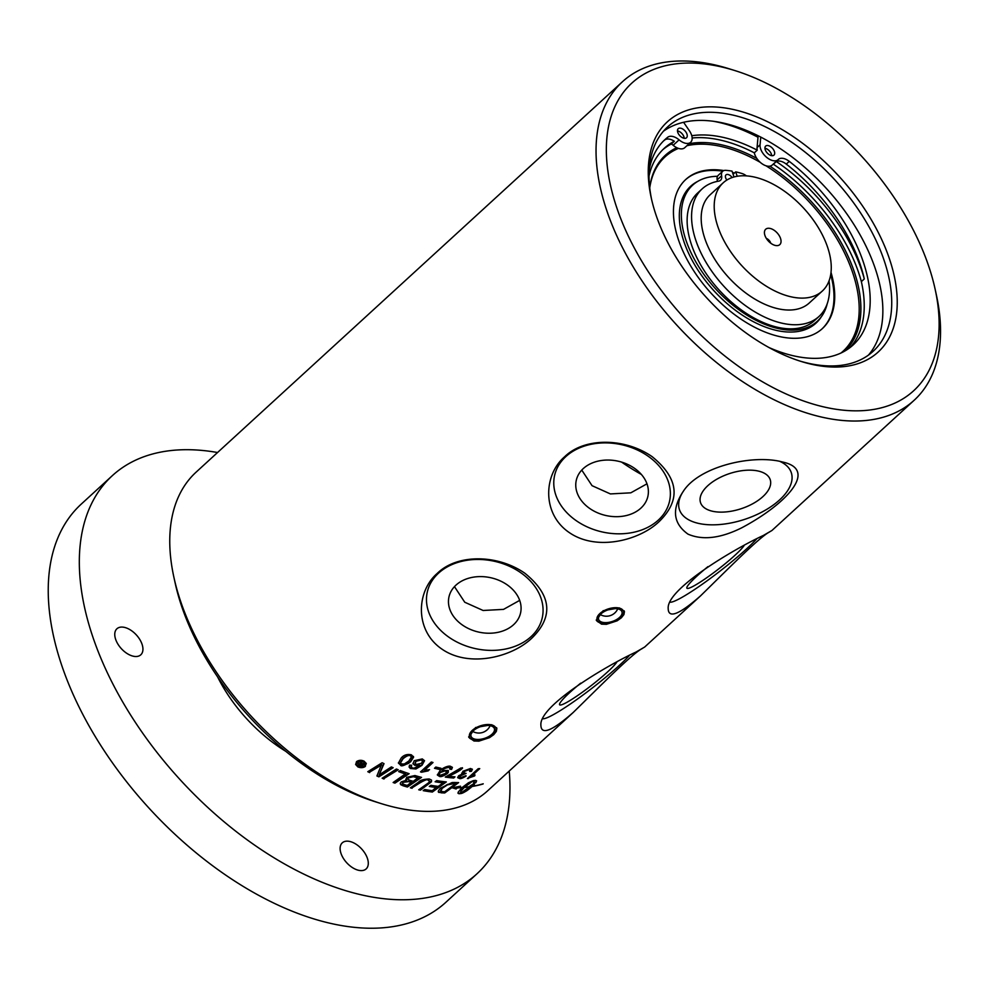 <?xml version="1.0" encoding="UTF-8"?>
<svg xmlns="http://www.w3.org/2000/svg" width="990" height="990" viewBox="0 0 990 990"><rect width="100%" height="100%" fill="white"/><g stroke="black" fill="none" stroke-linecap="round" stroke-linejoin="round"><path stroke-width="1.49" d="M641.384 474.457A173.114 99.631 -132.5 0 1 621.559 462.082M519.688 600.373L503.526 609.382L483.108 610.484L464.756 602.242L454.472 586.637M646.977 483.813L630.816 492.822L610.397 493.923L592.057 485.682L581.761 470.077M634.194 468.097A36.692 27.831 12.6 0 1 647.881 496.349A36.692 27.831 12.6 0 1 589.941 508.625A36.692 27.831 12.6 0 1 576.267 480.373A36.692 27.831 12.6 0 1 634.194 468.097M691.775 135.729A138.637 79.782 -132.5 0 1 757.239 150.158L754.318 152.831A138.637 79.782 47.5 0 0 692.146 137.994M649.007 176.084A138.637 79.782 -132.5 0 1 664.278 148.277A138.637 79.782 -132.5 0 1 674.326 141.273L671.393 143.946A138.637 79.782 47.5 0 0 662.842 149.651M861.362 281.63A138.637 79.782 47.5 0 0 773.376 164.204L776.296 161.531A138.637 79.782 -132.5 0 1 864.295 278.945L861.362 281.63A139.268 80.141 47.5 0 1 850.051 347.552M682.679 137.82A138.637 79.782 -132.5 0 1 684.127 137.387L683.348 138.093M713.357 121.275A157.088 90.399 -132.5 0 1 758.006 137.251L757.065 147.547A12.276 7.066 47.5 0 0 757.239 150.158M677.482 130.915A6.138 3.527 -132.5 0 1 683.979 136.892A6.138 3.527 -132.5 0 1 684.127 137.387M663.56 140.939A139.268 80.141 -132.5 0 1 664.76 139.974A12.276 7.066 -132.5 0 1 674.326 141.273M776.296 161.531A12.276 7.066 -132.5 0 1 786.283 164.105A139.268 80.141 -132.5 0 1 864.295 278.945M764.923 148.277A6.138 3.527 -132.5 0 1 771.42 154.267A6.138 3.527 -132.5 0 1 771.705 155.69M664.488 156.074A132.759 76.403 -132.5 0 1 677.68 148.092M687.431 145.245A132.759 76.403 -132.5 0 1 708.098 144.441M859.196 309.462A132.759 76.403 -132.5 0 1 844.433 351.252M649.737 187.952A131.781 75.834 -132.5 0 1 665.094 156.828A131.781 75.834 -132.5 0 1 678.472 148.389A132.19 76.069 47.5 0 0 657.372 164.934M842.54 352.267A132.19 76.069 47.5 0 0 852.91 338.159M683.583 122.277L689.399 130.767A12.276 7.066 -132.5 0 1 690.661 142.288A12.276 7.066 -132.5 0 1 679.091 139.862A12.276 7.066 47.5 0 0 667.755 137.226A139.268 80.141 47.5 0 0 665.02 139.541A139.268 80.141 47.5 0 0 649.155 170.169M690.661 142.288L684.734 147.708A12.276 7.066 47.5 0 1 676.764 147.683A12.276 7.066 -132.5 0 1 673.163 145.282A12.276 7.066 47.5 0 0 671.393 143.946M768.822 347.453A139.268 80.141 47.5 0 0 853.133 344.966A139.268 80.141 47.5 0 0 789.277 161.37A12.276 7.066 47.5 0 0 778.326 159.44A12.276 7.066 47.5 0 0 778.214 159.551A12.276 7.066 -132.5 0 1 778.103 159.662A12.276 7.066 -132.5 0 1 766.73 157.41A12.276 7.066 -132.5 0 1 760.06 144.8L760.765 137.09M773.376 164.204A12.276 7.066 47.5 0 0 772.571 164.724M777.979 159.761L772.299 164.971A12.276 7.066 -132.5 0 1 772.175 165.083A12.276 7.066 -132.5 0 1 769.874 166.172A132.759 76.403 47.5 0 1 844.631 351.128A132.759 76.403 47.5 0 1 844.606 351.153M756.942 136.694L758.031 135.704M413.449 756.447L410.516 761.31C409.229 763.76 405.838 764.824 400.344 764.515L398.364 762.894M411.394 756.694L410.244 755.444C409.971 754.046 407.546 754.986 402.955 758.291L400.418 762.671M401.594 763.934L404.304 763.995L408.845 761.025L411.469 756.892L410.38 755.853C408.994 754.912 406.568 755.865 403.091 758.711L400.467 762.882L401.594 763.934M400.48 764.923L398.425 763.104L401.247 757.932C403.92 754.924 407.323 753.91 411.456 754.863L413.622 757.164L410.652 761.718C404.205 765.728 400.814 766.792 400.48 764.923L400.344 764.515M362.105 764.193L361.61 762.721L362.105 764.193A215.956 124.282 47.5 0 0 362.352 764.33L363.714 763.08A215.956 124.282 47.5 0 0 364.667 763.587L361.35 766.631A215.956 124.282 -132.5 0 1 360.397 766.124L358.9 765.295L358.479 763.698L360.669 763.55L360.57 761.36A215.956 124.282 47.5 0 0 361.758 762.015L361.969 763.76L361.548 761.904M364.283 763.389L361.202 766.198A215.461 123.998 -132.5 0 1 360.249 765.691L358.751 764.862L358.331 763.265M361.3 764.169L359.308 763.884L360.533 765.431A215.956 124.282 47.5 0 0 360.917 765.641L361.684 764.379A215.461 123.998 -132.5 0 1 361.3 764.169L359.395 763.797L360.397 764.998M358.751 764.862L358.479 763.698M429.4 780.924L427.853 779.749C425.106 779.303 422.396 780.219 419.735 782.521L411.989 787.879A215.461 123.998 -132.5 0 1 410.751 787.557M412.112 788.275A215.956 124.282 -132.5 0 1 410.355 787.83L418.634 782.137C419.797 780.306 423.312 779.254 429.165 778.982L431.293 779.922L431.479 781.778L420.441 790.144A215.956 124.282 -132.5 0 1 418.721 789.785L428.831 782.595L429.487 781.085L427.989 780.145C427.544 779.08 424.834 780.009 419.871 782.917L411.989 787.879M431.603 780.318L430.378 782.533L420.305 789.735A215.461 123.998 -132.5 0 1 419.129 789.5M405.813 779.316L406.494 780.182L406.63 777.348L414.971 775.541A215.956 124.282 47.5 0 0 421.53 777.385L407.41 787.038A215.956 124.282 -132.5 0 1 403.178 785.812L400.789 784.724L400.356 783.164L401.272 781.89L406.494 780.182L405.764 779.105M421.01 777.249L407.274 786.629A215.461 123.998 -132.5 0 1 403.054 785.416L400.269 783.845M411.704 782.434A215.956 124.282 -132.5 0 1 408.87 781.617L403.029 782.348L402.497 783.573L404.291 784.575A215.956 124.282 47.5 0 0 407.261 785.454L411.568 782.026A215.461 123.998 -132.5 0 1 408.746 781.209L402.893 781.952L402.46 783.362M418.176 778.016A215.956 124.282 -132.5 0 1 415.058 777.138L413.3 776.692L408.474 777.93L407.868 779.229L409.773 780.318A215.956 124.282 47.5 0 0 413.3 781.345L418.04 777.608A215.461 123.998 -132.5 0 1 414.921 776.729L413.164 776.296L408.35 777.534L407.831 779.006M436.627 787.545A215.956 124.282 -132.5 0 1 429.301 786.456L430.897 785.33A215.956 124.282 47.5 0 0 438.211 786.394L443.075 782.892A215.956 124.282 -132.5 0 1 435.105 781.766L436.701 780.627A215.956 124.282 47.5 0 0 446.317 781.927L432.345 792.037A215.956 124.282 -132.5 0 1 423.175 790.651L424.772 789.525A215.956 124.282 47.5 0 0 432.271 790.688L436.491 787.137A215.461 123.998 -132.5 0 1 429.734 786.159M443.075 782.892L442.938 782.484A215.461 123.998 -132.5 0 1 435.538 781.457M445.71 781.865L432.209 791.629A215.461 123.998 -132.5 0 1 423.609 790.354M405.727 774.168A215.956 124.282 -132.5 0 1 398.685 771.618L400.307 770.554A215.956 124.282 47.5 0 0 409.13 773.697L394.936 783.14A215.956 124.282 -132.5 0 1 393.141 782.508L405.591 773.759A215.461 123.998 -132.5 0 1 399.032 771.383M408.635 773.537L394.812 782.731A215.461 123.998 -132.5 0 1 393.5 782.273M461.934 787.458L461.996 787.656A215.956 124.282 -132.5 0 1 457.9 787.867L455.994 788.609L453.865 787.644M473.406 780.615L464.496 787.26A215.956 124.282 47.5 0 0 470.151 786.605L469.916 786.815A215.956 124.282 -132.5 0 1 464.261 787.483L460.857 791.282L460.412 793.361L471.104 785.837A215.956 124.282 -132.5 0 1 469.99 785.986L474.309 783.387L474.408 785.293A215.956 124.282 -132.5 0 1 473.307 785.491L466.698 790.824L461.253 793.497A215.956 124.282 -132.5 0 1 459.014 793.757L457.962 793.225L458.234 792.136L461.996 787.656M457.9 787.867L455.994 788.609M456.13 789.018L452.282 787.805L460.461 786.184L458.246 787.644L459.113 786.567M458.246 787.644A215.956 124.282 47.5 0 0 462.243 787.434L468.443 782.781L473.356 780.627A215.956 124.282 47.5 0 0 475.584 780.368L476.623 780.875L475.596 782.348A215.461 123.998 -132.5 0 1 473.839 782.62M459.014 793.757L458.345 793.324M462.033 793.312L461.105 793.077A215.461 123.998 -132.5 0 1 461.093 793.077L461.253 793.497M460.288 793.176A215.461 123.998 -132.5 0 1 458.877 793.337M462.998 792.941L461.897 792.891M464.124 792.384L462.862 792.52M465.362 791.678L463.976 791.963M466.698 790.824L465.226 791.258M468.072 789.859L466.562 790.404M469.47 788.82L467.936 789.438M470.832 787.718L469.334 788.399M472.119 786.592L470.696 787.298M473.307 785.491L471.983 786.171M474.408 785.293L474.272 784.872A215.461 123.998 -132.5 0 1 473.171 785.07M474.173 782.966L474.272 784.872M476.239 782.013L475.596 782.348M475.745 782.781A215.956 124.282 -132.5 0 1 473.529 783.102L474.185 780.541M474.408 781.172L474.173 780.541M474.161 780.776L473.047 780.776M473.183 781.197L471.921 781.357M472.057 781.778L470.708 782.063M470.844 782.484L469.433 782.88M469.569 783.3L468.121 783.795M468.258 784.204L466.822 784.773M466.958 785.194L465.56 785.8M465.696 786.209L464.496 787.26M461.464 790.441L460.721 790.862M462.243 789.5L461.328 790.02M463.184 788.51L462.107 789.092M464.261 787.483L463.048 788.09M397.77 769.577L383.86 778.586A215.461 123.998 -132.5 0 1 382.486 778.029M383.996 779.006A215.956 124.282 -132.5 0 1 382.152 778.239L396.421 769.032A215.956 124.282 47.5 0 0 398.252 769.762L383.86 778.586M482.984 784.006A215.956 124.282 -132.5 0 1 472.465 786.419L472.7 786.196A215.956 124.282 47.5 0 0 483.231 783.783L482.947 783.87M383.761 763.525L379.158 774.873L391.359 766.928A215.956 124.282 47.5 0 0 393.166 767.708L378.885 776.853A215.956 124.282 -132.5 0 1 376.905 775.987L381.558 764.515L369.518 772.188A215.461 123.998 -132.5 0 1 368.119 771.507M392.696 767.51L378.749 776.432A215.461 123.998 -132.5 0 1 377.029 775.677M381.695 764.936L369.518 772.188M369.654 772.608A215.956 124.282 -132.5 0 1 367.797 771.705L382.128 762.745A215.956 124.282 47.5 0 0 384.021 763.649L379.158 774.873M438.384 791.765L439.214 792.507C437.642 792.21 438.075 790.763 440.513 788.164L452.071 782.558L454.262 782.496A215.956 124.282 47.5 0 0 458.618 782.607L444.72 792.965A215.956 124.282 -132.5 0 1 441.057 792.804L438.347 791.554M440.872 791.357L442.53 791.629A215.956 124.282 47.5 0 0 444.696 791.74L455.437 783.758A215.956 124.282 -132.5 0 1 453.507 783.696L447.468 784.872L442.122 788.374L440.872 791.357L440.463 790.738M457.949 782.607L444.597 792.557A215.461 123.998 -132.5 0 1 440.921 792.396L439.077 792.099M455.437 783.758L455.301 783.35A215.461 123.998 -132.5 0 1 453.371 783.288L447.332 784.476L441.986 787.966L440.736 790.948M475.064 774.984L468.27 778.14A215.461 123.998 -132.5 0 1 467.886 778.152M479.123 768.661L471.19 775.925L474.519 775.479M474.656 775.9L468.27 778.14M468.406 778.548A215.956 124.282 -132.5 0 1 467.416 778.573L478.22 768.685A215.956 124.282 47.5 0 0 479.742 768.636L471.327 776.346M439.61 769.453A215.956 124.282 -132.5 0 1 434.499 768.277L435.823 767.052A215.956 124.282 47.5 0 0 440.946 768.24L439.486 769.057A215.461 123.998 -132.5 0 1 434.808 767.98M440.476 768.141L439.486 769.057M472.279 769.131L471.302 770.938L470.052 771.037M461.724 773.289L462.54 773.908L462.8 771.334L470.46 768.488L472.379 769.317L471.426 771.346L469.718 771.482L469.359 769.477L464.496 771.42L463.716 772.905L466.129 773.351L460.189 775.913L460.585 777.546L466.117 776.073C462.664 778.152 460.474 778.982 459.533 778.536L457.677 777.67L458.605 775.801L462.54 773.908L461.687 773.079M465.981 775.665L459.397 778.14L457.64 777.459M465.387 773.438L460.053 775.516L460.461 777.138M460.585 777.546L459.558 776.865M470.312 769.787L469.223 769.069L464.36 771.012L463.691 772.683M470.287 769.564L469.223 769.069M428.979 769.676L421.48 771.816A215.461 123.998 -132.5 0 1 420.824 771.631M428.286 770.839L421.616 772.225A215.956 124.282 -132.5 0 1 420.515 771.903L431.318 762.015A215.956 124.282 47.5 0 0 433.014 762.498L424.599 770.208L429.561 769.663L428.15 770.43M432.581 762.374L424.599 770.208M462.392 767.733C460.362 769.836 455.734 772.522 448.507 775.801L448.631 776.21A215.956 124.282 47.5 0 0 454.979 776.865L453.705 778.029A215.956 124.282 -132.5 0 1 445.302 777.101L460.894 767.98A215.956 124.282 47.5 0 0 462.528 768.141C460.387 770.406 455.759 773.091 448.631 776.21M454.447 776.816L453.568 777.62A215.461 123.998 -132.5 0 1 445.661 776.766M411.085 766.594L412.36 767.968L414.167 768.141L419.76 765.233L414.909 765.394L412.991 763.736L414.204 760.704L422.309 758.922L424.524 760.741L421.975 765.32L415.936 768.982L410.157 768.463L409.204 766.025L409.823 765.035L411.667 765.567L411.147 766.743M424.45 760.543L421.839 764.911L415.8 768.574L411.036 768.525L409.08 767.077M422.433 760.815L421.146 759.528L415.949 760.877L415.095 763.166M421.554 763.253L422.52 761.013L421.27 759.936L416.085 761.285L415.144 763.389L416.431 764.453L421.554 763.253M411.531 765.159L411.048 766.433M419.76 765.233L414.773 764.985L412.929 763.525M452.306 767.225L451.465 768.982L450.19 768.884M448.445 770.777L447.022 773.301L439.238 775.95L437.32 774.799M450.351 767.733L449.299 766.916C447.864 766.433 445.525 767.423 442.282 769.911L442.171 770.554L448.173 770.43L448.272 772.41L447.158 773.697C443.136 776.271 440.538 777.15 439.374 776.346L437.37 775.009L439.993 770.703C440.835 769.156 447.95 765.196 450.549 766.334L452.393 767.411L451.589 769.391L449.918 769.242L449.435 767.312C445.537 767.931 443.198 768.921 442.419 770.307L442.171 770.554M446.317 771.42L445.067 770.43L440.055 772.163L439.127 774.366M445.525 773.4L446.44 771.755L445.191 770.839L440.179 772.571L439.139 774.477L440.253 775.318L445.525 773.4M450.326 767.535L449.299 766.916M358.491 766.347C361.189 767.238 363.206 767.101 364.543 765.938L365.248 763.612L363.516 761.743L357.415 762.065L356.722 764.441L358.491 766.347M365.161 763.401L363.367 761.31C360.236 760.357 358.207 760.468 357.279 761.632L356.672 764.231M365.397 766.396C363.243 767.894 360.731 768.067 357.873 766.904L355.682 764.54L356.549 761.582C358.925 760.06 361.449 759.936 364.122 761.186L366.275 763.513L365.261 765.975C362.674 767.584 360.162 767.745 357.724 766.47L355.62 764.33M366.201 763.29L365.261 765.975M734.939 70.587L729.172 68.793A215.956 124.282 47.5 0 0 622.45 81.737A215.956 124.282 47.5 0 0 606.189 208.803A215.956 124.282 47.5 0 0 749.715 386.187A215.956 124.282 47.5 0 0 914.141 400.282A215.956 124.282 47.5 0 0 936.416 295.119L935.129 289.204A208.593 120.038 -132.5 0 1 819.064 405.752A208.593 120.038 -132.5 0 1 616.151 205.846A208.593 120.038 -132.5 0 1 734.939 70.587A208.593 120.038 -132.5 0 1 935.129 289.204M573.222 712.466L487.847 790.626A215.956 124.282 -132.5 0 1 381.138 803.583A215.956 124.282 -132.5 0 1 179.895 599.16A215.956 124.282 -132.5 0 1 173.894 577.257A215.956 124.282 -132.5 0 1 196.169 472.094L622.45 81.737M619.307 607.897L624.455 611.622L623.923 614.592L621.349 617.81L617.129 620.817L606.437 624.319L601.549 624.158L596.388 620.445L603.133 610.719L619.307 607.897M491.721 724.73L496.869 728.454L496.337 731.424L493.763 734.642L489.53 737.649L478.851 741.151L473.963 740.99L468.79 737.278L475.546 727.551L491.721 724.73M564.671 456.724C584.508 437.258 624.826 437.704 652.125 456.65C678.831 478.393 681.157 500.049 659.117 521.606C639.379 540.565 596.525 551.504 569.238 532.546C541.691 513.835 543.572 474.742 564.671 456.724M437.37 573.284C457.293 553.757 497.624 554.313 524.824 573.21C551.529 594.903 553.856 616.56 531.816 638.166C512.09 657.125 469.235 668.064 441.936 649.118C414.402 630.395 416.283 591.302 437.37 573.284M769.589 531.952C759.664 536.84 726.969 570.03 700.512 595.893C679.152 614.629 668.374 618.849 668.188 608.516C666.443 589.149 733.355 549.314 763.315 535.479L771.928 530.504L914.141 400.282M642.287 648.524C632.375 653.4 599.68 686.59 573.222 712.454C551.851 731.202 541.072 735.409 540.886 725.088C539.142 705.709 606.066 665.874 636.026 652.039L644.639 647.064L700.512 595.893M779.464 461.241L784.55 462.491C817.183 470.943 785.713 504.356 741.881 527.732C720.633 538.35 702.677 540.49 688.001 534.142C672.94 523.314 671.48 508.872 683.62 490.83C699.472 466.896 749.64 454.942 779.464 461.241M619.864 609.568A12.276 6.188 161.8 0 0 605.744 610.781A12.276 6.188 161.8 0 0 598.641 619.455A12.276 6.188 161.8 0 0 600.732 621.671A12.276 6.188 161.8 0 0 614.852 620.47A12.276 6.188 161.8 0 0 621.955 611.795A12.276 6.188 161.8 0 0 619.864 609.568M621.126 608.763A13.897 7.004 161.8 0 0 602.452 611.597A13.897 7.004 161.8 0 0 599.47 622.475A13.897 7.004 161.8 0 0 600.868 623.032A13.897 7.004 161.8 0 0 622.289 615.99A13.897 7.004 161.8 0 0 621.126 608.763M624.183 610.83A14.726 7.425 -18.2 0 1 622.784 615.335A14.726 7.425 -18.2 0 1 622.524 615.669M600.485 622.908A14.726 7.425 -18.2 0 1 600.076 622.797A14.726 7.425 -18.2 0 1 598.591 622.203A14.726 7.425 -18.2 0 1 596.252 619.963M475.943 728.801A12.276 6.188 161.8 0 0 471.054 736.288A12.276 6.188 161.8 0 0 489.468 736.115A12.276 6.188 161.8 0 0 494.369 728.628A12.276 6.188 161.8 0 0 475.943 728.801M475.052 728.318A13.897 7.004 161.8 0 0 473.282 739.864A13.897 7.004 161.8 0 0 490.372 736.597A13.897 7.004 161.8 0 0 494.691 732.823A13.897 7.004 161.8 0 0 491.436 724.853A13.897 7.004 161.8 0 0 475.052 728.318M496.596 727.662A14.726 7.425 -18.2 0 1 495.186 732.167A14.726 7.425 -18.2 0 1 494.926 732.501M472.898 739.74A14.726 7.425 -18.2 0 1 472.49 739.629A14.726 7.425 -18.2 0 1 468.666 736.808M754.318 152.831A12.276 7.066 -132.5 0 0 756.768 158.375A12.276 7.066 47.5 0 0 769.874 166.172M774.415 151.532A6.138 3.527 -132.5 0 1 773.957 155.133A6.138 3.527 -132.5 0 1 767.213 152.992A6.138 3.527 -132.5 0 1 765.666 146.087A6.138 3.527 -132.5 0 1 770.344 146.495A6.138 3.527 -132.5 0 1 774.415 151.532M686.973 134.157A6.138 3.527 -132.5 0 1 686.515 137.771A6.138 3.527 -132.5 0 1 679.771 135.63A6.138 3.527 -132.5 0 1 678.224 128.712A6.138 3.527 -132.5 0 1 682.902 129.121A6.138 3.527 -132.5 0 1 686.973 134.157M676.764 147.683A132.759 76.403 47.5 0 0 665.317 155.294A132.759 76.403 47.5 0 0 649.7 187.679M756.768 158.375A132.759 76.403 47.5 0 0 689.102 143.723M506.905 584.657A36.692 27.831 12.6 0 1 520.579 612.909A36.692 27.831 12.6 0 1 462.652 625.185A36.692 27.831 12.6 0 1 448.965 596.933A36.692 27.831 12.6 0 1 506.905 584.657M743.997 545.762A36.692 4.22 -37.8 0 1 722.304 566.057A36.692 4.22 -37.8 0 1 693.767 585.981A36.692 4.22 -37.8 0 1 686.912 588.208A36.692 4.22 -37.8 0 1 707.961 566.626M616.696 662.335A36.692 4.22 -37.8 0 1 595.002 682.617A36.692 4.22 -37.8 0 1 566.478 702.554A36.692 4.22 -37.8 0 1 559.61 704.769A36.692 4.22 -37.8 0 1 580.672 683.187M576.551 520.889A58.893 44.686 12.6 0 1 565.835 456.6A58.893 44.686 12.6 0 1 647.596 455.833A58.893 44.686 12.6 0 1 658.301 520.121A58.893 44.686 12.6 0 1 576.551 520.889M449.25 637.449A58.893 44.686 12.6 0 1 438.545 573.161A58.893 44.686 12.6 0 1 520.294 572.393A58.893 44.686 12.6 0 1 531.011 636.681A58.893 44.686 12.6 0 1 449.25 637.449M756.459 539.166A58.893 6.782 -37.8 0 1 680.365 598.257A58.893 6.782 -37.8 0 1 670.379 602.217M629.157 655.726A58.893 6.782 -37.8 0 1 553.076 714.817A58.893 6.782 -37.8 0 1 543.077 718.777M713.245 511.409A36.692 18.513 -18.2 0 1 700.524 502.598A36.692 18.513 -18.2 0 1 717.54 478.801A36.692 18.513 -18.2 0 1 757.499 470.881A36.692 18.513 -18.2 0 1 770.22 479.68A36.692 18.513 -18.2 0 1 753.204 503.477A36.692 18.513 -18.2 0 1 713.245 511.409M683.867 490.508A58.893 29.712 161.8 0 0 699.843 523.673A58.893 29.712 161.8 0 0 775.479 503.39A58.893 29.712 161.8 0 0 779.576 461.266M173.894 577.257L175.18 583.172A208.593 120.038 47.5 0 0 375.358 801.776L381.138 803.583M814.832 364.964A156.074 89.818 47.5 0 0 891.557 265.543A156.074 89.818 47.5 0 0 740.582 111.325A156.074 89.818 47.5 0 0 651.234 197.839A156.074 89.818 47.5 0 0 801.009 361.412A156.074 89.818 47.5 0 0 814.832 364.964M651.593 199.435A152.151 87.566 -132.5 0 1 667.619 126.906A152.151 87.566 -132.5 0 1 729.333 114.32A152.151 87.566 -132.5 0 1 864.938 219.842A152.151 87.566 -132.5 0 1 873.118 351.326A152.151 87.566 -132.5 0 1 811.404 363.912A152.151 87.566 -132.5 0 1 799.462 360.917M868.44 355.125A152.151 87.566 47.5 0 0 853.392 223.666A152.151 87.566 47.5 0 0 720.46 122.451A152.151 87.566 47.5 0 0 663.424 131.237M717.292 181.393A9.813 5.643 47.5 0 0 717.168 179.833A9.813 5.643 -132.5 0 1 717.515 176.294A9.813 5.643 -132.5 0 1 718.233 175.341L722.675 171.27A9.813 5.643 -132.5 0 1 725.818 170.342A94.718 54.512 -132.5 0 1 732.043 171.121L733.974 176.987M726.895 180.031A4.913 2.821 -132.5 0 1 725.62 177.779A4.913 2.821 -132.5 0 1 725.992 174.896A4.913 2.821 -132.5 0 1 732.142 177.556M737.179 176.282L735.731 171.852A94.718 54.512 -132.5 0 1 742.265 173.609A9.813 5.643 -132.5 0 1 746.349 175.874M829.051 280.851A86.501 49.785 -132.5 0 1 818.99 316.466A86.501 49.785 -132.5 0 1 723.863 286.283A86.501 49.785 -132.5 0 1 702.158 188.867A86.501 49.785 -132.5 0 1 718.666 181.145A9.813 5.643 47.5 0 0 720.534 180.267A9.813 5.643 47.5 0 0 721.611 175.774A9.813 5.643 -132.5 0 1 722.675 171.27M818.99 316.466L814.56 320.537A86.501 49.785 -132.5 0 1 719.421 290.355A86.501 49.785 -132.5 0 1 697.715 192.939L702.158 188.867M733.083 174.277L735.731 171.852M697.702 181.405A92.8 53.41 47.5 0 0 692.159 260.345A92.8 53.41 47.5 0 0 778.375 330.821A92.8 53.41 47.5 0 0 821.465 316.565M717.515 176.294A92.268 53.101 47.5 0 0 692.666 185.155A92.268 53.101 47.5 0 0 715.807 289.068A92.268 53.101 47.5 0 0 817.295 321.267A92.268 53.101 47.5 0 0 827.244 303.658M717.651 226.005A73.371 42.224 47.5 0 0 766.421 286.271A73.371 42.224 47.5 0 0 822.294 291.06A73.371 42.224 47.5 0 0 827.813 247.884A73.371 42.224 47.5 0 0 779.056 187.617A73.371 42.224 47.5 0 0 723.183 182.828A73.371 42.224 47.5 0 0 717.651 226.005M775.554 245.495A10.432 6.002 -132.5 0 1 764.503 231.561A10.432 6.002 -132.5 0 1 769.923 228.393A10.432 6.002 -132.5 0 1 780.157 237.439A10.432 6.002 -132.5 0 1 777.373 245.619A10.432 6.002 -132.5 0 1 775.554 245.495M723.183 182.828L710.164 194.758A73.371 42.224 47.5 0 0 704.633 237.934A73.371 42.224 47.5 0 0 753.402 298.2A73.371 42.224 47.5 0 0 809.263 302.99L822.294 291.06M766.334 238.404A4.913 2.821 -132.5 0 1 770.727 243.194M509.231 771.062A269.948 155.343 -132.5 0 1 476.945 873.824A269.948 155.343 -132.5 0 1 367.439 896.148A269.948 155.343 -132.5 0 1 92.008 634.479A269.948 155.343 -132.5 0 1 112.34 475.646A269.948 155.343 -132.5 0 1 217.54 452.517M112.34 475.646L81.254 504.108A269.948 155.343 47.5 0 0 60.922 662.941A269.948 155.343 47.5 0 0 336.353 924.611A269.948 155.343 47.5 0 0 445.871 902.286L476.945 873.824M142.115 644.428A17.671 10.172 47.5 0 0 130.371 629.925A17.671 10.172 47.5 0 0 116.919 628.761A17.671 10.172 47.5 0 0 121.349 648.66A17.671 10.172 47.5 0 0 140.778 654.823A17.671 10.172 47.5 0 0 142.115 644.428M349.445 841.389A17.671 10.172 47.5 0 0 342.268 842.849A17.671 10.172 47.5 0 0 346.71 862.748A17.671 10.172 47.5 0 0 366.139 868.923A17.671 10.172 47.5 0 0 365.186 853.652A17.671 10.172 47.5 0 0 349.445 841.389M217.602 676.9A113.132 65.105 47.5 0 0 285.714 751.286M653.449 172.817A131.781 75.834 -132.5 0 1 664.352 157.509L665.094 156.828M765.975 165.776A131.781 75.834 -132.5 0 1 853.009 273.673A131.781 75.834 -132.5 0 1 843.084 351.215L842.341 351.896A131.781 75.834 -132.5 0 1 841.178 352.923M830.709 274.589A101.104 58.187 -132.5 0 1 821.997 328.928M685.439 179.796A101.104 58.187 -132.5 0 1 722.774 171.183M732.786 173.399A101.104 58.187 -132.5 0 1 733.738 173.671M831.006 272.386A101.104 58.187 -132.5 0 1 822.368 328.593A101.104 58.187 -132.5 0 1 745.383 321.985A101.104 58.187 -132.5 0 1 678.187 238.949A101.104 58.187 -132.5 0 1 685.81 179.45A101.104 58.187 -132.5 0 1 723.876 170.565M732.476 172.421A101.104 58.187 -132.5 0 1 734.469 172.99M843.084 351.215A131.781 75.834 -132.5 0 1 840.993 353.009M686.912 145.716A131.781 75.834 -132.5 0 1 760.209 162.31M667.755 137.226L664.76 139.974M679.091 139.862L673.163 145.282M789.277 161.37L786.283 164.105M760.06 144.8L757.065 147.547M717.168 179.833L721.611 175.774M622.289 615.99L622.784 615.335M600.868 623.032L600.076 622.797M600.299 614.58A12.326 12.326 0 0 0 617.735 608.85M494.691 732.823L495.186 732.167M473.282 739.864L472.49 739.629M472.713 731.412A12.326 12.326 0 0 0 490.137 725.682M778.103 159.662L772.175 165.083"/></g></svg>
